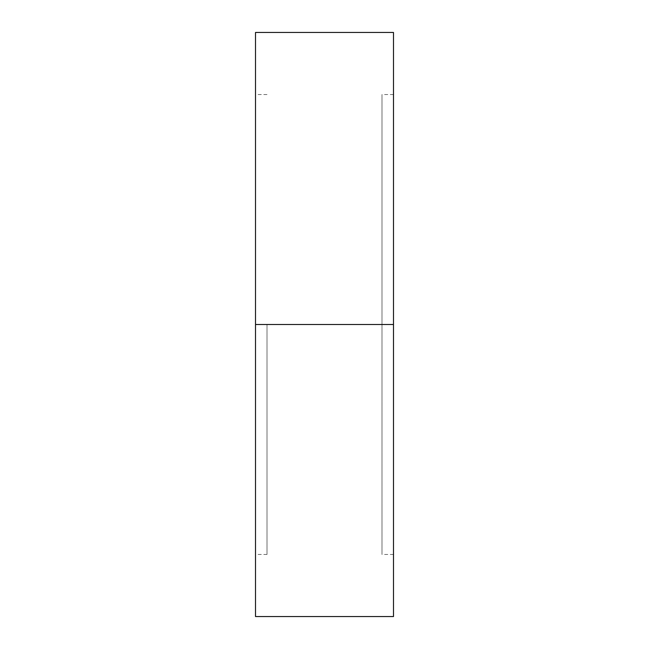 <?xml version="1.0" encoding="UTF-8"?>
<svg xmlns="http://www.w3.org/2000/svg" width="649" height="649" viewBox="0 0 649 649"><rect width="100%" height="100%" fill="white"/><g stroke="black" fill="none" stroke-linecap="round" stroke-linejoin="round"><path stroke-width="0.49" stroke-dasharray="3.25 2.43" d="M255.511 324.5L255.511 32.45L255.511 324.5L267.007 324.5L267.007 554.457L267.007 324.5L255.511 324.5L255.511 554.457L255.511 324.5L267.007 324.5L255.511 324.5L255.511 94.543L255.511 554.457L255.511 94.543L255.511 324.5L393.489 324.5L255.511 324.5L255.511 616.55L255.511 324.5M393.489 32.45L393.489 554.457L393.489 324.5L381.993 324.5L393.489 324.5L381.993 324.5L381.993 554.457L381.993 94.543L381.993 324.5L393.489 324.5L393.489 94.543L393.489 616.55L393.489 32.45M381.993 324.5L381.993 94.543L381.993 324.5M267.007 324.5L267.007 554.457L267.007 324.5M267.007 554.457L255.511 554.457M393.489 554.457L381.993 554.457M393.489 94.543L381.993 94.543M267.007 94.543L255.511 94.543"/><path stroke-width="0.97" d="M255.511 616.55L255.511 32.45L255.511 324.5L393.489 324.5L393.489 32.45L393.489 324.5L255.511 324.5L255.511 616.55L393.489 616.55L393.489 324.5L393.489 616.55M255.511 32.45L393.489 32.45"/></g></svg>
